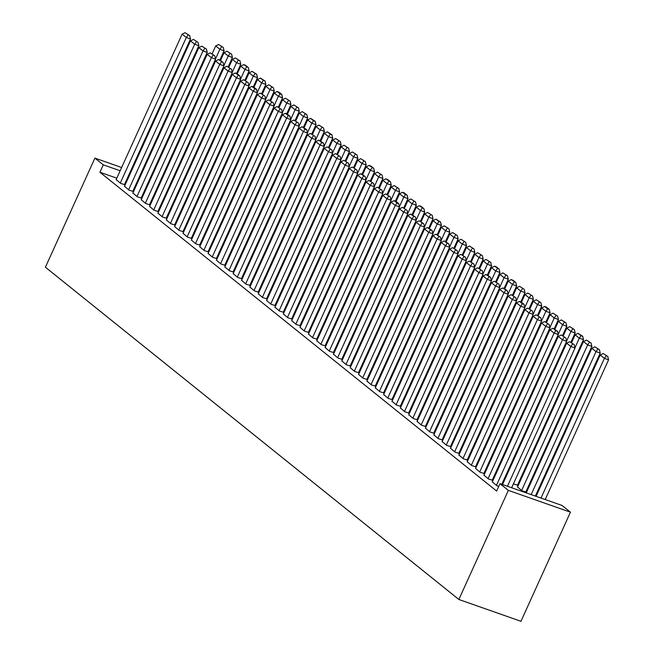 <?xml version="1.0" encoding="UTF-8"?>
<svg xmlns="http://www.w3.org/2000/svg" width="654" height="654" viewBox="0 0 654 654"><rect width="100%" height="100%" fill="white"/><g stroke="black" fill="none" stroke-linecap="round" stroke-linejoin="round"><path stroke-width="0.98" d="M536.64 495.119L536.018 494.628M528.277 488.399L527.664 487.909M519.914 481.687L519.301 481.189M562.088 505.477L570.443 512.196L520.952 621.3L458.863 599.481L45.412 267.216L94.904 158.113L103.267 164.833L99.915 172.231L496.639 491.056L499.991 483.658L562.088 505.477M492.331 481.867L496.852 485.726L498.757 486.396M517.477 485.219L513.406 483.846M475.613 468.436L480.134 472.286L483.911 473.431M497.359 470.782L496.688 470.414M458.887 454.996L463.416 458.855L467.193 459.991M480.641 457.342L479.962 456.974M442.169 441.564L446.698 445.415L450.475 446.559M463.923 443.911L463.245 443.543M425.452 428.125L429.98 431.983L433.757 433.12M447.205 430.471L446.527 430.103M408.734 414.685L413.263 418.544L417.039 419.688M430.479 417.039L429.809 416.672M392.016 401.254L396.545 405.112L400.322 406.248M413.761 403.6L413.091 403.232M375.298 387.814L379.819 391.672L383.604 392.817M397.043 390.168L396.373 389.8M358.58 374.382L363.101 378.241L366.878 379.377M380.326 376.729L379.655 376.361M341.862 360.943L346.383 364.801L350.16 365.946M363.608 363.297L362.937 362.929M325.144 347.511L329.665 351.37L333.442 352.506M346.89 349.857L346.219 349.489M308.426 334.071L312.947 337.93L316.724 339.074M330.172 336.426L329.502 336.058M291.709 320.64L296.229 324.498L300.006 325.635M313.454 322.986L312.784 322.618M274.991 307.2L279.511 311.059L283.288 312.203M296.736 309.555L296.066 309.187M258.273 293.769L262.794 297.627L266.57 298.764M280.018 296.115L279.348 295.747M241.555 280.329L246.076 284.188L249.853 285.332M263.3 282.683L262.63 282.315M224.837 266.897L229.358 270.756L233.135 271.892M246.583 269.244L245.912 268.876M208.111 253.458L212.64 257.316L216.417 258.461M229.865 255.812L229.194 255.444M191.393 240.026L195.922 243.885L199.699 245.021M213.147 242.372L212.468 242.005M174.675 226.586L179.204 230.445L182.981 231.581M196.429 228.941L195.75 228.573M157.957 213.155L162.486 217.014L166.263 218.15M179.711 215.501L179.032 215.133M141.239 199.715L145.768 203.574L149.545 204.71M162.985 202.07L162.315 201.702M124.522 186.284L129.051 190.142L132.827 191.279M146.316 188.532L145.589 188.278M136.473 185.074L135.754 184.82M126.639 181.616L125.911 181.362M116.796 178.166L99.915 172.231M116.167 179.564L120.688 183.422L124.464 184.559M154.63 195.35L153.96 194.982M132.885 193.004L137.405 196.854L141.182 197.998M171.348 208.781L170.678 208.413M149.602 206.435L154.123 210.294L157.9 211.43M188.066 222.221L187.396 221.853M166.32 219.875L170.841 223.725L174.618 224.87M204.784 235.653L204.113 235.285M183.038 233.306L187.559 237.165L191.336 238.301M221.502 249.092L220.831 248.724M199.756 246.746L204.277 250.605L208.054 251.741M238.219 262.532L237.549 262.156M216.474 260.178L220.995 264.036L224.772 265.172M254.937 275.963L254.267 275.596M233.192 273.617L237.713 277.476L241.498 278.612M271.655 289.403L270.985 289.027M249.91 287.049L254.439 290.907L258.216 292.044M288.373 302.835L287.703 302.467M266.628 300.488L271.157 304.347L274.933 305.483M305.099 316.274L304.421 315.898M283.346 313.92L287.874 317.779L291.651 318.915M321.817 329.706L321.139 329.338M300.063 327.36L304.592 331.218L308.369 332.355M338.535 343.146L337.856 342.77M316.781 340.791L321.31 344.65L325.087 345.786M355.253 356.577L354.582 356.209M333.499 354.231L338.028 358.09L341.805 359.226M371.971 370.017L371.3 369.649M350.225 367.662L354.746 371.521L358.523 372.657M388.689 383.448L388.018 383.081M366.943 381.102L371.464 384.961L375.241 386.097M405.406 396.888L404.736 396.52M383.661 394.534L388.182 398.392L391.959 399.529M422.124 410.32L421.454 409.952M400.379 407.973L404.9 411.832L408.676 412.968M438.842 423.759L438.172 423.391M417.097 421.405L421.617 425.264L425.394 426.4M455.56 437.191L454.89 436.823M433.815 434.845L438.335 438.703L442.112 439.84M472.278 450.631L471.608 450.263M450.532 448.276L455.053 452.135L458.83 453.271M488.996 464.062L488.325 463.694M467.25 461.716L471.771 465.574L475.548 466.711M505.714 477.502L505.043 477.134M483.968 475.147L488.489 479.006L492.266 480.142M517.535 486.944L522.056 490.802L525.832 491.939M570.443 512.196L508.354 490.377L499.991 483.658M508.354 490.377L458.863 599.481M149.668 181.133L148.948 180.88M139.833 177.684L139.106 177.422M129.991 174.226L129.271 173.972M120.156 170.768L103.267 164.833M151.148 177.88L150.428 177.618M141.313 174.422L140.585 174.168M131.47 170.964L130.751 170.71M121.636 167.506L94.904 158.113M116.093 179.727L182.123 34.155L186.3 37.515L190.502 38.995L189.701 35.643L185.098 32.7L189.701 35.643M124.391 184.722L190.502 38.995M120.271 183.087L186.3 37.515L188.025 35.054M185.098 32.7L182.123 34.155M219.867 60.037L224.06 50.783L219.867 49.312L215.518 58.901M212.174 53.702L215.689 45.952L218.665 44.497L223.267 47.431L218.665 44.497M221.592 46.843L219.867 49.312L215.689 45.952M223.267 47.431L224.06 50.783M124.448 186.447L190.486 40.875L194.663 44.235L198.857 45.706L198.064 42.363L193.461 39.42L198.064 42.363M132.754 191.442L198.857 45.706M128.625 189.807L194.663 44.235L196.388 41.766M193.461 39.42L190.486 40.875M132.811 193.159L198.841 47.595L203.018 50.955L207.22 52.426L206.419 49.075L201.816 46.14L206.419 49.075M141.109 198.162L207.22 52.426M136.988 196.519L203.018 50.955L204.743 48.486M201.816 46.14L198.841 47.595M228.221 66.757L232.423 57.503L228.221 56.031L223.872 65.613M220.529 60.413L224.044 52.672L227.02 51.208L231.622 54.151L227.02 51.208M229.946 53.563L228.221 56.031L224.044 52.672M231.622 54.151L232.423 57.503M236.584 73.477L240.778 64.223L236.584 62.743L232.235 72.332M228.892 67.133L232.407 59.391L235.383 57.928L239.985 60.871L235.383 57.928M238.309 60.282L236.584 62.743L232.407 59.391M239.985 60.871L240.778 64.223M141.166 199.879L207.204 54.315L211.381 57.666L215.575 59.146L214.782 55.794L210.179 52.851L214.782 55.794M149.472 204.874L215.575 59.146M145.343 203.239L211.381 57.666L213.106 55.206M210.179 52.851L207.204 54.315M149.529 206.599L215.558 61.026L219.736 64.386L223.938 65.866L223.137 62.514L220.218 60.16L218.534 59.571L223.137 62.514M157.827 211.594L223.938 65.866M153.706 209.959L219.736 64.386L221.461 61.926M218.534 59.571L215.558 61.026M244.939 80.189L249.141 70.943L244.939 69.463L240.598 79.052M237.247 73.853L240.762 66.103L243.738 64.648L248.34 67.591L245.422 65.236L243.738 64.648M246.664 67.002L244.939 69.463L240.762 66.103M248.34 67.591L249.141 70.943M253.302 86.908L257.496 77.654L253.302 76.183L248.953 85.772M245.61 80.573L249.125 72.823L252.101 71.368L256.703 74.303L252.101 71.368M255.027 73.714L253.302 76.183L249.125 72.823M256.703 74.303L257.496 77.654M157.884 213.318L223.921 67.746L228.099 71.106L232.293 72.578L231.5 69.234L226.897 66.291L231.5 69.234M166.19 218.313L232.293 72.578M162.069 216.678L228.099 71.106L229.824 68.637M226.897 66.291L223.921 67.746M261.657 93.628L265.859 84.374L261.665 82.903L257.316 92.484M253.965 87.284L257.48 79.543L260.456 78.079L263.382 80.434L265.066 81.022L260.456 78.079M263.382 80.434L261.665 82.903L257.48 79.543M265.066 81.022L265.859 84.374M166.247 220.038L232.276 74.466L236.462 77.826L240.656 79.297L239.854 75.946L236.936 73.6L235.252 73.011L239.854 75.946M174.544 225.033L240.656 79.297M170.424 223.39L236.462 77.826L238.179 75.357M235.252 73.011L232.276 74.466M270.02 100.348L274.214 91.094L270.02 89.614L265.671 99.204M262.328 94.004L265.843 86.263L268.819 84.799L273.421 87.742L268.819 84.799M271.745 87.154L270.02 89.614L265.843 86.263M273.421 87.742L274.214 91.094M174.602 226.75L240.639 81.186L244.817 84.538L249.011 86.017L248.218 82.666L243.615 79.723L248.218 82.666M182.907 231.745L249.011 86.017M178.787 230.11L244.817 84.538L246.542 82.077M243.615 79.723L240.639 81.186M182.965 233.47L248.994 87.898L253.18 91.258L257.374 92.737L256.581 89.385L253.654 87.031L251.97 86.442L254.897 88.797L256.581 89.385M191.262 238.465L257.374 92.737M187.142 236.83L253.18 91.258L254.897 88.797M251.97 86.442L248.994 87.898M191.32 240.19L257.357 94.617L261.535 97.977L265.728 99.449L264.935 96.105L260.333 93.162L264.935 96.105M199.625 245.185L265.728 99.449M195.505 243.55L261.535 97.977L263.26 95.509M260.333 93.162L257.357 94.617M199.683 246.91L265.712 101.337L269.898 104.697L274.091 106.169L273.298 102.817L268.688 99.882L273.298 102.817M207.98 251.904L274.091 106.169M203.86 250.261L269.898 104.697L271.614 102.228M268.688 99.882L265.712 101.337M208.037 253.621L274.075 108.057L278.252 111.417L282.446 112.889L281.653 109.537L277.051 106.594L281.653 109.537M216.343 258.616L282.446 112.889M212.223 256.981L278.252 111.417L279.977 108.948M277.051 106.594L274.075 108.057M216.4 260.341L282.43 114.769L286.615 118.129L290.809 119.608L290.016 116.257L287.09 113.902L285.406 113.314L288.332 115.668L290.016 116.257M224.698 265.336L290.809 119.608M220.578 263.701L286.615 118.129L288.332 115.668M285.406 113.314L282.43 114.769M224.763 267.061L290.793 121.489L294.97 124.849L299.164 126.32L298.371 122.977L293.769 120.034L298.371 122.977M233.061 272.056L299.164 126.32M228.941 270.421L294.97 124.849L296.695 122.38M293.769 120.034L290.793 121.489M233.118 273.781L299.156 128.209L303.333 131.568L307.527 133.04L306.734 129.688L302.132 126.753L305.05 129.1L306.734 129.688M241.416 278.776L307.527 133.04M237.296 277.132L303.333 131.568L305.05 129.1M302.132 126.753L299.156 128.209M241.481 280.492L307.511 134.928L311.688 138.288L315.882 139.76L315.089 136.408L310.487 133.465L315.089 136.408M249.779 285.487L315.882 139.76M245.659 283.852L311.688 138.288L313.413 135.819M310.487 133.465L307.511 134.928M278.375 107.06L282.577 97.814L278.383 96.334L274.034 105.923M270.691 100.724L274.198 92.974L277.173 91.519L280.1 93.874L281.784 94.462L278.857 92.108L277.173 91.519M280.1 93.874L278.383 96.334L274.198 92.974M281.784 94.462L282.577 97.814M286.738 113.78L290.932 104.526L286.738 103.054L282.389 112.643M279.045 107.444L282.561 99.694L285.536 98.239L290.139 101.182L285.536 98.239M288.463 100.585L286.738 103.054L282.561 99.694M290.139 101.182L290.932 104.526M295.093 120.5L299.295 111.245L295.101 109.774L290.752 119.355M287.408 114.156L290.916 106.414L293.891 104.959L298.502 107.894L293.891 104.959M296.818 107.305L295.101 109.774L290.916 106.414M298.502 107.894L299.295 111.245M303.456 127.219L307.65 117.965L303.456 116.486L299.107 126.075M295.763 120.876L299.279 113.134L302.254 111.67L306.857 114.613L302.254 111.67M305.181 114.025L303.456 116.486L299.279 113.134M306.857 114.613L307.65 117.965M311.819 133.931L316.013 124.685L311.819 123.205L307.47 132.795M304.126 127.595L307.633 119.846L310.617 118.39L313.536 120.745L315.22 121.333L310.617 118.39M313.536 120.745L311.819 123.205L307.633 119.846M315.22 121.333L316.013 124.685M320.174 140.651L324.368 131.397L320.174 129.925L315.825 139.515M312.481 134.315L315.996 126.565L318.972 125.11L323.575 128.053L318.972 125.11M321.899 127.456L320.174 129.925L315.996 126.565M323.575 128.053L324.368 131.397M328.537 147.371L332.731 138.117L328.537 136.645L324.188 146.226M320.844 141.027L324.359 133.285L327.335 131.83L330.254 134.176L331.938 134.765L327.335 131.83M330.254 134.176L328.537 136.645L324.359 133.285M331.938 134.765L332.731 138.117M336.892 154.091L341.094 144.836L336.892 143.365L332.543 152.946M329.199 147.747L332.714 140.005L335.69 138.542L340.293 141.485L335.69 138.542M338.617 140.896L336.892 143.365L332.714 140.005M340.293 141.485L341.094 144.836M345.255 160.802L349.449 151.556L345.255 150.077L340.906 159.666M337.562 154.467L341.077 146.717L344.053 145.262L348.656 148.205L344.053 145.262M346.98 147.616L345.255 150.077L341.077 146.717M348.656 148.205L349.449 151.556M249.836 287.212L315.874 141.64L320.051 145L324.245 146.48L323.452 143.128L318.85 140.185L321.768 142.539L323.452 143.128M258.142 292.207L324.245 146.48M254.014 290.572L320.051 145L321.768 142.539M318.85 140.185L315.874 141.64M353.61 167.522L357.812 158.268L353.61 156.797L349.261 166.386M345.917 161.186L349.432 153.437L352.408 151.981L357.01 154.924L352.408 151.981M355.335 154.328L353.61 156.797L349.432 153.437M357.01 154.924L357.812 158.268M258.199 293.932L324.229 148.36L328.406 151.72L332.608 153.191L331.807 149.848L327.204 146.905L331.807 149.848M266.497 298.927L332.608 153.191M262.377 297.292L328.406 151.72L330.131 149.251M327.204 146.905L324.229 148.36M361.973 174.242L366.166 164.988L361.973 163.516L357.624 173.097M354.28 167.898L357.795 160.156L360.771 158.701L365.373 161.636L360.771 158.701M363.698 161.048L361.973 163.516L357.795 160.156M365.373 161.636L366.166 164.988M266.554 300.652L332.592 155.08L336.769 158.44L340.963 159.911L340.17 156.559L335.567 153.625L340.17 156.559M274.86 305.647L340.963 159.911M270.731 304.004L336.769 158.44L338.494 155.971M335.567 153.625L332.592 155.08M370.327 180.962L374.529 171.708L370.327 170.236L365.987 179.817M362.635 174.618L366.15 166.876L369.126 165.413L373.728 168.356L370.81 166.002L369.126 165.413M372.052 167.767L370.327 170.236L366.15 166.876M373.728 168.356L374.529 171.708M274.917 307.364L340.947 161.8L345.124 165.16L349.326 166.631L348.525 163.279L343.922 160.336L348.525 163.279M283.215 312.367L349.326 166.631M279.094 310.724L345.124 165.16L346.849 162.691M343.922 160.336L340.947 161.8M378.691 187.673L382.884 178.428L378.691 176.948L374.341 186.537M370.998 181.338L374.513 173.588L377.489 172.133L382.091 175.076L377.489 172.133M380.415 174.487L378.691 176.948L374.513 173.588M382.091 175.076L382.884 178.428M283.272 314.084L349.31 168.511L353.487 171.871L357.681 173.351L356.888 169.999L352.285 167.056L356.888 169.999M291.578 319.078L357.681 173.351M287.458 317.443L353.487 171.871L355.212 169.411M352.285 167.056L349.31 168.511M387.045 194.393L391.247 185.139L387.054 183.668L382.704 193.257M379.353 188.058L382.868 180.308L385.844 178.853L390.446 181.796L387.528 179.441L385.844 178.853M388.77 181.199L387.054 183.668L382.868 180.308M390.446 181.796L391.247 185.139M291.635 320.803L357.664 175.231L361.842 178.591L366.044 180.063L365.243 176.719L362.324 174.365L360.64 173.776L365.243 176.719M299.933 325.798L366.044 180.063M295.812 324.163L361.842 178.591L363.567 176.122M360.64 173.776L357.664 175.231M395.408 201.113L399.602 191.859L395.408 190.388L391.059 199.969M387.716 194.769L391.231 187.028L394.207 185.572L398.809 188.507L394.207 185.572M397.133 187.919L395.408 190.388L391.231 187.028M398.809 188.507L399.602 191.859M299.99 327.523L366.027 181.951L370.205 185.311L374.399 186.782L373.606 183.431L369.003 180.496L373.606 183.431M308.296 332.518L374.399 186.782M304.175 330.875L370.205 185.311L371.93 182.842M369.003 180.496L366.027 181.951M403.763 207.833L407.965 198.579L403.771 197.107L399.422 206.689M396.079 201.489L399.586 193.748L402.562 192.284L405.488 194.639L407.172 195.227L404.246 192.873L402.562 192.284M405.488 194.639L403.771 197.107L399.586 193.748M407.172 195.227L407.965 198.579M308.353 334.235L374.382 188.671L378.568 192.031L382.762 193.502L381.961 190.15L377.358 187.208L381.961 190.15M316.65 339.238L382.762 193.502M312.53 337.595L378.568 192.031L380.285 189.562M377.358 187.208L374.382 188.671M412.126 214.545L416.32 205.299L412.126 203.819L407.777 213.408M404.434 208.209L407.949 200.459L410.925 199.004L415.527 201.947L410.925 199.004M413.851 201.358L412.126 203.819L407.949 200.459M415.527 201.947L416.32 205.299M316.708 340.955L382.745 195.382L386.923 198.742L391.117 200.222L390.324 196.87L385.721 193.927L390.324 196.87M325.013 345.95L391.117 200.222M320.893 344.315L386.923 198.742L388.648 196.282M385.721 193.927L382.745 195.382M420.481 221.265L424.683 212.01L420.489 210.539L416.14 220.128M412.797 214.929L416.304 207.179L419.279 205.724L423.89 208.667L420.963 206.312L419.279 205.724M422.206 208.07L420.489 210.539L416.304 207.179M423.89 208.667L424.683 212.01M325.071 347.675L391.1 202.102L395.286 205.462L399.48 206.934L398.687 203.59L395.76 201.236L394.076 200.647L397.003 203.002L398.687 203.59M333.368 352.669L399.48 206.934M329.248 351.034L395.286 205.462L397.003 203.002M394.076 200.647L391.1 202.102M428.844 227.984L433.038 218.73L428.844 217.259L424.495 226.84M421.151 221.649L424.667 213.899L427.642 212.444L432.245 215.379L427.642 212.444M430.569 214.79L428.844 217.259L424.667 213.899M432.245 215.379L433.038 218.73M333.426 354.394L399.463 208.822L403.641 212.182L407.834 213.654L407.041 210.302L402.439 207.367L407.041 210.302M341.731 359.389L407.834 213.654M337.611 357.754L403.641 212.182L405.366 209.713M402.439 207.367L399.463 208.822M437.199 234.704L441.401 225.45L437.207 223.979L432.858 233.56M429.514 228.36L433.022 220.619L436.005 219.155L438.924 221.51L440.608 222.098L436.005 219.155M438.924 221.51L437.207 223.979L433.022 220.619M440.608 222.098L441.401 225.45M341.789 361.106L407.818 215.542L412.004 218.902L416.197 220.373L415.404 217.022L410.794 214.079L413.72 216.433L415.404 217.022M350.086 366.109L416.197 220.373M345.966 364.466L412.004 218.902L413.72 216.433M410.794 214.079L407.818 215.542M445.562 241.424L449.756 232.17L445.562 230.69L441.213 240.28M437.869 235.08L441.385 227.33L444.36 225.875L448.963 228.818L444.36 225.875M447.287 228.23L445.562 230.69L441.385 227.33M448.963 228.818L449.756 232.17M350.143 367.826L416.181 222.254L420.359 225.614L424.552 227.093L423.759 223.742L419.157 220.799L423.759 223.742M358.449 372.821L424.552 227.093M354.329 371.186L420.359 225.614L422.083 223.153M419.157 220.799L416.181 222.254M453.925 248.136L458.119 238.882L453.925 237.41L449.576 246.999M446.232 241.8L449.748 234.05L452.723 232.595L457.326 235.538L452.723 232.595M455.642 234.941L453.925 237.41L449.748 234.05M457.326 235.538L458.119 238.882M358.506 374.546L424.536 228.974L428.722 232.333L432.915 233.805L432.122 230.461L427.52 227.518L430.438 229.873L432.122 230.461M366.804 379.541L432.915 233.805M362.684 377.906L428.722 232.333L430.438 229.873M427.52 227.518L424.536 228.974M462.28 254.856L466.482 245.602L462.28 244.13L457.931 253.719M454.587 248.52L458.102 240.77L461.078 239.315L465.681 242.25L461.078 239.315M464.005 241.661L462.28 244.13L458.102 240.77M465.681 242.25L466.482 245.602M366.869 381.266L432.899 235.693L437.076 239.053L441.27 240.525L440.477 237.173L435.875 234.238L440.477 237.173M375.167 386.261L441.27 240.525M371.047 384.626L437.076 239.053L438.801 236.584M435.875 234.238L432.899 235.693M470.643 261.575L474.837 252.321L470.643 250.85L466.294 260.431M462.95 255.232L466.466 247.49L469.441 246.027L474.044 248.97L469.441 246.027M472.368 248.381L470.643 250.85L466.466 247.49M474.044 248.97L474.837 252.321M375.224 387.977L441.262 242.413L445.439 245.773L449.633 247.245L448.84 243.893L444.238 240.95L447.156 243.304L448.84 243.893M383.53 392.98L449.633 247.245M379.402 391.337L445.439 245.773L447.156 243.304M444.238 240.95L441.262 242.413M478.998 268.295L483.2 259.041L478.998 257.562L474.649 267.151M471.305 261.952L474.82 254.202L477.796 252.746L482.399 255.689L477.796 252.746M480.723 255.101L478.998 257.562L474.82 254.202M482.399 255.689L483.2 259.041M383.587 394.697L449.617 249.133L453.794 252.485L457.996 253.965L457.195 250.613L452.593 247.67L457.195 250.613M391.885 399.692L457.996 253.965M387.765 398.057L453.794 252.485L455.519 250.024M452.593 247.67L449.617 249.133M487.361 275.007L491.555 265.753L487.361 264.281L483.012 273.871M479.668 268.671L483.183 260.921L486.159 259.466L490.762 262.409L486.159 259.466M489.086 261.821L487.361 264.281L483.183 260.921M490.762 262.409L491.555 265.753M391.942 401.417L457.98 255.845L462.157 259.205L466.351 260.676L465.558 257.333L460.956 254.39L465.558 257.333M400.248 406.412L466.351 260.676M396.12 404.777L462.157 259.205L463.882 256.744M460.956 254.39L457.98 255.845M495.716 281.727L499.918 272.473L495.716 271.001L491.375 280.591M488.023 275.391L491.538 267.641L494.514 266.186L499.116 269.121L496.198 266.775L494.514 266.186M497.441 268.532L495.716 271.001L491.538 267.641M499.116 269.121L499.918 272.473M400.305 408.137L466.335 262.565L470.512 265.925L474.714 267.396L473.913 264.044L469.31 261.109L473.913 264.044M408.603 413.132L474.714 267.396M404.483 411.497L470.512 265.925L472.237 263.456M469.31 261.109L466.335 262.565M504.079 288.447L508.272 279.193L504.079 277.721L499.73 287.302M496.386 282.103L499.901 274.361L502.877 272.898L507.479 275.841L502.877 272.898M505.804 275.252L504.079 277.721L499.901 274.361M507.479 275.841L508.272 279.193M408.66 414.849L474.698 269.284L478.875 272.644L483.069 274.116L482.276 270.764L477.673 267.821L482.276 270.764M416.966 419.852L483.069 274.116M412.837 418.208L478.875 272.644L480.6 270.176M477.673 267.821L474.698 269.284M512.434 295.167L516.635 285.912L512.442 284.433L508.093 294.022M504.741 288.823L508.256 281.073L511.232 279.618L515.834 282.561L512.916 280.206L511.232 279.618M514.158 281.972L512.442 284.433L508.256 281.073M515.834 282.561L516.635 285.912M417.023 421.568L483.053 276.004L487.23 279.356L491.432 280.836L490.631 277.484L487.712 275.13L486.028 274.541L490.631 277.484M425.321 426.563L491.432 280.836M421.201 424.928L487.23 279.356L488.955 276.895M486.028 274.541L483.053 276.004M520.797 301.878L524.99 292.624L520.797 291.153L516.447 300.742M513.104 295.543L516.619 287.793L519.595 286.338L524.197 289.281L519.595 286.338M522.521 288.692L520.797 291.153L516.619 287.793M524.197 289.281L524.99 292.624M425.378 428.288L491.416 282.716L495.593 286.076L499.787 287.556L498.994 284.204L494.391 281.261L498.994 284.204M433.684 433.283L499.787 287.556M429.564 431.648L495.593 286.076L497.318 283.615M494.391 281.261L491.416 282.716M529.151 308.598L533.353 299.344L529.16 297.872L524.81 307.462M521.459 302.262L524.974 294.513L527.95 293.057L532.56 295.992L527.95 293.057M530.876 295.404L529.16 297.872L524.974 294.513M532.56 295.992L533.353 299.344M433.741 435.008L499.77 289.436L503.956 292.796L508.15 294.267L507.349 290.916L504.43 288.569L502.746 287.981L507.349 290.916M442.039 440.003L508.15 294.267M437.918 438.368L503.956 292.796L505.673 290.327M502.746 287.981L499.77 289.436M537.514 315.318L541.708 306.064L537.514 304.592L533.165 314.173M529.822 308.974L533.337 301.232L536.313 299.769L540.915 302.712L536.313 299.769M539.239 302.123L537.514 304.592L533.337 301.232M540.915 302.712L541.708 306.064M442.096 441.72L508.133 296.156L512.311 299.516L516.505 300.987L515.712 297.635L511.109 294.692L515.712 297.635M450.402 446.723L516.505 300.987M446.281 445.08L512.311 299.516L514.036 297.047M511.109 294.692L508.133 296.156M545.869 322.038L550.071 312.784L545.877 311.304L541.528 320.893M538.185 315.694L541.692 307.952L544.668 306.489L547.594 308.843L549.278 309.432L546.352 307.078L544.668 306.489M547.594 308.843L545.877 311.304L541.692 307.952M549.278 309.432L550.071 312.784M450.459 448.44L516.488 302.876L520.674 306.227L524.868 307.707L524.075 304.355L521.148 302.001L519.464 301.412L522.391 303.767L524.075 304.355M458.756 453.435L524.868 307.707M454.636 451.8L520.674 306.227L522.391 303.767M519.464 301.412L516.488 302.876M554.232 328.749L558.426 319.495L554.232 318.024L549.883 327.613M546.54 322.414L550.055 314.664L553.031 313.209L557.633 316.152L553.031 313.209M555.957 315.563L554.232 318.024L550.055 314.664M557.633 316.152L558.426 319.495M458.814 455.159L524.851 309.587L529.029 312.947L533.223 314.427L532.43 311.075L527.827 308.132L532.43 311.075M467.119 460.154L533.223 314.427M462.999 458.519L529.029 312.947L530.754 310.487M527.827 308.132L524.851 309.587M562.587 335.469L566.789 326.215L562.595 324.744L558.246 334.333M554.903 329.134L558.41 321.384L561.385 319.929L565.996 322.863L561.385 319.929M564.312 322.275L562.595 324.744L558.41 321.384M565.996 322.863L566.789 326.215M467.177 461.879L533.206 316.307L537.392 319.667L541.586 321.139L540.793 317.787L536.182 314.852L540.793 317.787M475.474 466.874L541.586 321.139M471.354 465.239L537.392 319.667L539.109 317.198M536.182 314.852L533.206 316.307M570.95 342.189L575.144 332.935L570.95 331.464L566.601 341.045M563.258 335.845L566.773 328.104L569.748 326.64L574.351 329.583L569.748 326.64M572.675 328.995L570.95 331.464L566.773 328.104M574.351 329.583L575.144 332.935M475.532 468.591L541.569 323.027L545.747 326.387L549.94 327.858L549.147 324.507L544.545 321.572L549.147 324.507M483.837 473.594L549.94 327.858M479.717 471.951L545.747 326.387L547.472 323.918M544.545 321.572L541.569 323.027M517.396 485.382L583.507 339.655L579.313 338.175L574.964 347.764M571.621 342.565L575.136 334.823L578.111 333.36L581.03 335.715L582.714 336.303L578.111 333.36M581.03 335.715L579.313 338.175L575.136 334.823M582.714 336.303L583.507 339.655M483.895 475.311L549.924 329.747L554.11 333.099L558.303 334.578L557.51 331.226L552.908 328.283L555.826 330.638L557.51 331.226M492.192 480.306L558.303 334.578M488.072 478.671L554.11 333.099L555.826 330.638M552.908 328.283L549.924 329.747M525.759 492.102L591.87 346.375L587.668 344.895L521.639 490.467M517.461 487.107L583.491 341.535L586.466 340.08L591.069 343.023L586.466 340.08M589.393 342.434L587.668 344.895L583.491 341.535M591.069 343.023L591.87 346.375M492.258 482.031L558.287 336.458L562.465 339.818L566.658 341.298L565.865 337.946L561.263 335.003L565.865 337.946M501.798 484.295L566.658 341.298M496.435 485.391L562.465 339.818L564.189 337.358M561.263 335.003L558.287 336.458M535.356 496.084L600.225 353.086L596.031 351.615L531.162 494.612M526.241 492.887L591.854 348.255L594.829 346.8L599.432 349.735L594.829 346.8M597.756 349.146L596.031 351.615L591.854 348.255M599.432 349.735L600.225 353.086M502.517 484.549L566.65 343.178L570.828 346.538L575.021 348.01L574.228 344.666L569.626 341.723L574.228 344.666M511.632 487.753L575.021 348.01M507.439 486.274L570.828 346.538L572.544 344.069M569.626 341.723L566.65 343.178M545.199 499.542L608.588 359.806L604.386 358.335L541.005 498.07M536.084 496.345L600.209 354.975L603.184 353.512L607.787 356.455L603.184 353.512M606.111 355.866L604.386 358.335L600.209 354.975M607.787 356.455L608.588 359.806"/></g></svg>
